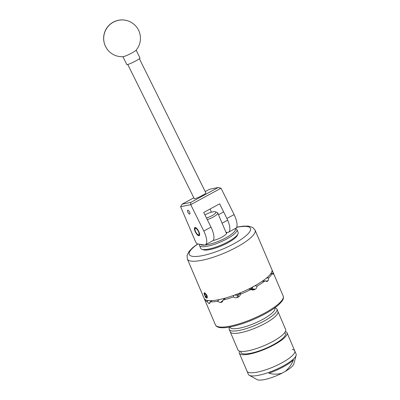 <?xml version="1.0" encoding="UTF-8"?>
<svg xmlns="http://www.w3.org/2000/svg" width="400" height="400" viewBox="0 0 400 400"><rect width="100%" height="100%" fill="white"/><g stroke="black" fill="none" stroke-linecap="round" stroke-linejoin="round"><path stroke-width="0.6" d="M189.66 212.325A2.2 0.77 -118.5 0 0 187.68 210.24A2.2 0.77 -118.5 0 0 187.8 212.02A2.2 0.77 -118.5 0 0 189.78 214.105A2.2 0.77 -118.5 0 0 189.66 212.325M198.97 231.925A4.62 1.62 -118.5 0 0 194.81 227.545A4.62 1.62 -118.5 0 0 195.07 231.29A4.62 1.62 -118.5 0 0 199.225 235.665A4.62 1.62 -118.5 0 0 198.97 231.925M213.05 240.55A9.66 2.37 -23.1 0 0 226.68 233.15A9.66 2.37 -23.1 0 0 226.655 232.71A9.66 2.37 -23.1 0 0 225.95 232.225L227.1 232.405A14.725 5.155 -118.5 0 0 228.535 232.21A14.725 5.155 -118.5 0 0 226.9 218.49L219.63 203.82L203.73 212.465L211 227.135A14.725 5.155 61.5 0 1 212.635 240.855L205.44 244.77A14.725 5.155 -118.5 0 1 204.005 244.965L197.15 243.845L195.73 242.145L180.605 206.685L182.14 204.145L190.77 202.42L218.155 187.53L209.525 189.255L205.22 191.595M218.155 187.53L221.02 188.19L234.095 214.575A14.725 5.155 61.5 0 1 235.735 228.295L228.535 232.21M205.44 244.77A14.725 5.155 -118.5 0 0 203.8 231.05L190.725 204.66L180.605 206.685M210.055 209.025L211.41 212.195M221.02 188.19L190.725 204.66L190.77 202.42M211 227.135L203.8 231.05M234.095 214.575L226.9 218.49M193.825 197.79L182.14 204.145M139.385 58.73L205.9 192.97A6.48 0.655 153.6 0 1 201.42 195.91A6.48 0.655 153.6 0 1 194.76 198.75A6.48 0.655 153.6 0 1 194.285 198.725L127.775 64.48M123.155 56.69A7.365 0.745 -26.4 0 0 130.09 53.89A7.365 0.745 -26.4 0 0 135.985 50.33A18.41 18.41 0 0 0 134.305 24.585A18.41 18.41 0 0 0 108.31 26.05A18.41 18.41 0 0 0 123.155 56.69M122.935 56.7L126.825 64.555A7.365 0.745 -26.4 0 0 134.02 61.825A7.365 0.745 -26.4 0 0 140.02 58.02L136.13 50.165M200.4 244.375A19.145 4.7 -23.1 0 0 218.87 241.135A19.145 4.7 -23.1 0 0 235.43 229.86A19.145 4.7 -23.1 0 0 235.13 228.625M235.345 228.51L235.8 228.675A20.32 4.99 156.9 0 1 236.91 229.575A20.32 4.99 156.9 0 1 236.965 230.5A20.32 4.99 156.9 0 1 218.53 242.82A20.32 4.99 156.9 0 1 199.52 245.525A20.32 4.99 156.9 0 1 199.465 244.6A20.32 4.99 156.9 0 1 199.58 244.24M238.005 233.835L237.375 235.265A19.145 4.7 156.9 0 1 221.715 245.76A19.145 4.7 156.9 0 1 203.305 249.8L201.84 249.265A20.32 4.99 -23.1 0 0 221.385 244.975A20.32 4.99 -23.1 0 0 238.005 233.835A20.32 4.99 -23.1 0 0 238.175 233.335A20.32 4.99 -23.1 0 0 238.12 232.415L236.91 229.575M199.52 245.525L200.73 248.36A20.32 4.99 -23.1 0 0 201.84 249.265M199.085 234.325A3.68 1.29 -118.5 0 0 197.385 229.79A3.68 1.29 -118.5 0 0 194.965 228.835A3.68 1.29 -118.5 0 0 194.955 228.885A3.68 1.29 -118.5 0 0 195.91 232.265A3.68 1.29 -118.5 0 0 198.225 234.835A3.68 1.29 -118.5 0 0 199.085 234.325M195.195 227.795A4.6 1.61 61.5 0 1 195.205 227.73A4.6 1.61 61.5 0 1 195.285 227.49M199.53 235.3A4.6 1.61 61.5 0 1 199.285 235.23L198.225 234.835M274.72 307.865L274.845 308.16A24.385 5.99 156.9 0 1 258.845 321.385A24.385 5.99 156.9 0 1 232.345 328.64A24.385 5.99 156.9 0 1 229.98 327.295L229.855 327M274.89 307.745L275.53 307.975A25.935 6.37 156.9 0 1 276.94 309.13A25.935 6.37 156.9 0 1 266.2 319.87A25.935 6.37 156.9 0 1 241.21 329.995A25.935 6.37 156.9 0 1 229.23 329.475A25.935 6.37 156.9 0 1 229.375 327.66L229.65 327.04M242.215 332.36A25.935 6.37 -23.1 0 0 267.21 322.23A25.935 6.37 -23.1 0 0 277.945 311.49A25.935 6.37 156.9 0 1 260.935 325.555A25.935 6.37 156.9 0 1 232.755 333.27A25.935 6.37 156.9 0 1 230.24 331.84A25.935 6.37 -23.1 0 0 242.215 332.36M284.675 332.715A24.165 5.935 156.9 0 1 271.42 345.71A24.165 5.935 156.9 0 1 243.31 353.815A24.165 5.935 156.9 0 1 240.9 351.385M285.395 331.595A25.935 6.37 156.9 0 1 287.05 332.83A25.935 6.37 156.9 0 1 270.035 346.895A25.935 6.37 156.9 0 1 241.855 354.61A25.935 6.37 156.9 0 1 239.34 353.18A25.935 6.37 156.9 0 1 239.595 351.13M292.235 349.455A25.935 6.37 156.9 0 1 294.75 350.885A25.935 6.37 156.9 0 1 277.735 364.945A25.935 6.37 156.9 0 1 249.555 372.66A25.935 6.37 156.9 0 1 247.04 371.235L248.385 374.385A25.935 6.37 156.9 0 0 249.29 375.31A25.935 6.37 156.9 0 0 250.9 375.815A25.935 6.37 156.9 0 0 276.865 369.135A25.935 6.37 156.9 0 0 296.135 355.33A25.935 6.37 156.9 0 0 296.095 354.035L294.75 350.885A25.935 6.37 156.9 0 1 277.735 364.945A25.935 6.37 156.9 0 1 249.555 372.66A25.935 6.37 156.9 0 1 247.04 371.235L239.34 353.18M276.94 309.13L285.65 329.545A25.935 6.37 156.9 0 1 268.635 343.61A25.935 6.37 156.9 0 1 240.455 351.325A25.935 6.37 156.9 0 1 237.94 349.895L229.23 329.475M296.135 355.33L293.82 363.945A20.32 4.99 156.9 0 1 285.065 371.53C288.79 368.475 291.585 364.595 293.455 359.885A25.14 6.175 156.9 0 1 268.93 373.22C273.36 374.505 277.79 374.46 282.22 373.075A20.32 4.99 156.9 0 1 258.375 380A20.32 4.99 156.9 0 1 257.11 379.605L249.29 375.31M282.22 373.075L285.065 371.53M204.805 295.555A2.125 0.745 -118.5 0 0 205.37 296.49A2.125 0.745 -118.5 0 0 206.51 297.365A2.125 0.745 -118.5 0 0 206.78 297.065A2.125 0.745 -118.5 0 0 206.735 296.335A2.125 0.745 -118.5 0 0 205.825 294.435A2.125 0.745 -118.5 0 0 204.9 293.6A2.125 0.745 -118.5 0 0 204.68 293.565A2.125 0.745 -118.5 0 0 204.455 294.595A2.125 0.745 -118.5 0 0 204.805 295.555M204.68 293.565L204.455 294.595L205.145 295.415L205.37 296.49L206.51 297.365L206.75 296.99M204.1 292.945L205.305 296.92A2.945 1.03 -118.5 0 0 206.86 298.095A2.945 1.03 -118.5 0 0 206.69 295.34A2.945 1.03 -118.5 0 0 204.33 292.835A2.945 1.03 -118.5 0 0 204.1 292.945L204.165 292.875A2.96 1.035 -118.5 0 1 204.19 292.86A2.96 1.035 -118.5 0 0 204.19 292.86L204.035 293.975M206.31 297.92L207.05 298.04C207.69 296.5 206.975 294.815 204.895 292.995L204.19 292.86M206.475 218A7.73 1.9 -23.1 0 0 213.845 214.54A7.73 1.9 -23.1 0 0 215.36 211.8A7.73 1.9 -23.1 0 0 215.035 211.715A7.73 1.9 -23.1 0 0 204.94 214.905M215.36 211.8L217.195 212.47A9.205 2.26 156.9 0 1 217.695 212.88A9.205 2.26 156.9 0 1 207.285 219.64M226.515 233.55L217.695 212.88M254.38 289.725A36.815 9.04 -23.1 0 0 254.825 289.485A36.815 9.04 -23.1 0 0 255.27 289.245L251.385 288.61L250.495 289.095L254.38 289.725L252.43 290.055L250.99 289.415A36.815 9.04 156.9 0 1 240.28 294.325L240.25 294.555M240.535 292.735L240.28 294.325C240.105 295.68 239.375 296.635 238.095 297.19L238.52 294.585L237.52 294.965L237.1 297.57A36.815 9.04 -23.1 0 0 238.095 297.19M237.1 297.57C235.785 298.01 234.575 297.795 233.475 296.92A36.815 9.04 156.9 0 1 223.045 300.095L222.195 301.925L221.24 302.395L222.83 301.055M223.02 300.37L220.4 302.57A36.815 9.04 -23.1 0 0 221.24 302.395M220.4 302.57L217.325 301.3A36.815 9.04 156.9 0 1 209.97 301.885C210.075 302.965 209.825 303.49 209.22 303.455L209.85 303.115M209.585 303.4L209.22 303.455A36.815 9.04 -23.1 0 1 208.765 303.385L206.86 301.38A36.815 9.04 156.9 0 1 204.695 299.685A36.815 9.04 156.9 0 1 204.55 299.22L204.67 299.175M187.355 259.035L204.155 298.425A36.815 9.04 -23.1 0 0 253.56 286.515A36.815 9.04 -23.1 0 0 271.885 269.535L255.08 230.145A36.815 9.04 156.9 0 1 236.76 247.125A36.815 9.04 156.9 0 1 187.355 259.035L187.055 255.4L189.05 251.425L192.6 247.755L197.645 243.925M206.86 301.38L208.39 300.545M217.325 301.3L219.41 299.545M212.37 300.58L209.97 301.885M233.475 296.92L233.725 295.38M225.485 298.04L223.045 300.095M250.99 289.415L248.685 289.035M266.25 281.425L267.62 281.135L266.98 281.45L265.175 280.785L261.91 281.475M254.915 285.77L257.05 286.12C256.985 287.52 256.39 288.565 255.27 289.245M265.175 280.785A36.815 9.04 156.9 0 1 257.05 286.12M272.96 274.22L273.265 274.105L272.225 273.35L270.525 274M266.29 278.225L268.865 277.68L268.16 280.68L265.71 281.2M272.225 273.35A36.815 9.04 156.9 0 1 268.865 277.68M271.9 271.52L272.565 271.265L273.315 273.8L272.725 274.025M272.055 270.21A36.815 9.04 156.9 0 1 272.42 270.795A36.815 9.04 156.9 0 1 272.565 271.265M273.16 274.265L273.265 274.105A36.815 9.04 -23.1 0 0 273.315 273.8M267.62 281.135A36.815 9.04 -23.1 0 0 268.16 280.68M251.385 288.61A3.535 3.195 99.3 0 0 252.945 286.85M250.115 289.27A3.535 3.195 99.3 0 0 250.495 289.095M238.52 294.585A3.535 3.385 -170.8 0 0 240.435 292.775M234.895 294.955A3.535 3.385 -170.8 0 0 237.52 294.965M223.52 298.575A3.535 2.67 -130.1 0 0 224.66 298.735M205.485 294.035L204.455 294.595M206.58 295.83L205.37 296.49M109.78 52.045A18.41 18.3 131.8 0 1 113.91 21.905A18.41 18.3 -48.2 0 1 134.305 24.585M197.89 243.965A33.28 8.175 -23.1 0 0 195.085 256.505A33.28 8.175 -23.1 0 0 233.925 243.73A33.28 8.175 -23.1 0 0 236.585 227.39M283.175 296.01C283.66 298.475 283.79 299.635 279.015 304.405C275.645 307.475 270.945 310.655 264.92 313.945C252.345 320.595 240.415 324.995 229.13 327.13C221.22 328.465 216.66 327.72 215.445 324.895A36.815 9.04 -23.1 0 0 264.85 312.99A36.815 9.04 -23.1 0 0 283.175 296.01L272.42 270.795M209.97 302.725L208.765 303.385M194.965 228.835L195.205 227.73M223.63 211.895L218.475 214.7M227.67 220.175L222.1 223.205M287.05 332.83L294.75 350.885M204.695 299.685L215.445 324.895M255.08 230.145L252.665 227.415L248.415 226.105L242.94 226.16L236.68 227.195"/></g></svg>
